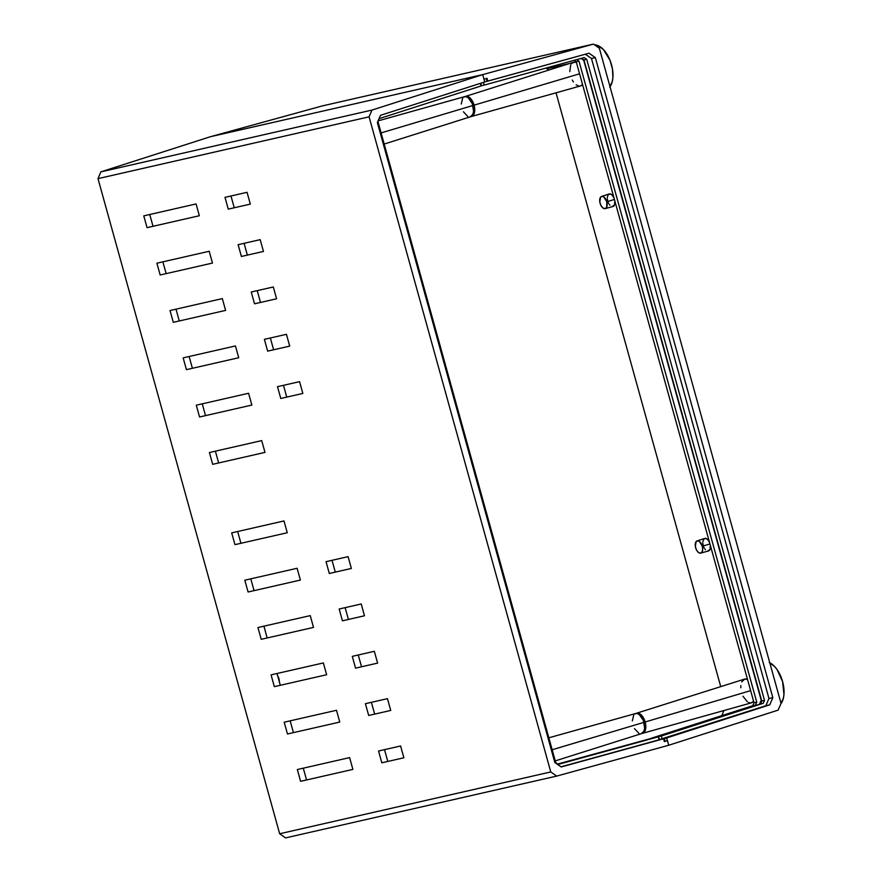 <?xml version="1.0" encoding="UTF-8"?>
<svg xmlns="http://www.w3.org/2000/svg" width="882" height="882" viewBox="0 0 882 882"><rect width="100%" height="100%" fill="white"/><g stroke="black" fill="none" stroke-linecap="round" stroke-linejoin="round"><path stroke-width="1.32" d="M709.955 543.951L702.315 546.223A6.372 3.429 73.4 0 1 700.749 553.102A6.372 3.429 73.4 0 1 695.622 547.755A6.372 3.429 73.4 0 1 697.111 540.898A6.372 3.429 73.4 0 1 702.315 546.223L709.955 543.951M700.749 553.102L708.466 550.974A6.538 3.517 -106.6 0 0 710.418 545.649M614.423 199.486L606.783 201.757A6.372 3.429 73.4 0 1 605.217 208.637A6.372 3.429 73.4 0 1 600.091 203.279A6.372 3.429 73.4 0 1 601.579 196.421A6.372 3.429 73.4 0 1 606.783 201.757L614.423 199.486M605.217 208.637L612.946 206.509A6.538 3.517 -106.6 0 0 614.897 201.184M636.087 713.439A10.485 5.645 73.4 0 1 636.606 713.218A10.485 5.645 73.4 0 1 645.15 721.994L750.637 690.639L645.15 721.994A10.485 5.645 73.4 0 1 642.581 733.306A10.485 5.645 73.4 0 1 642.041 733.416M748.531 702.48L750.362 703.009L752.798 702.171A12.359 6.659 -106.6 0 0 753.603 701.366M753.658 701.311L751.266 702.888L642.581 733.306M465.023 96.59A10.485 5.645 73.4 0 1 465.531 96.381A10.485 5.645 73.4 0 1 474.086 105.156L579.573 73.801L474.086 105.156A10.485 5.645 73.4 0 1 471.517 116.468A10.485 5.645 73.4 0 1 470.977 116.567M471.517 116.468L580.466 85.973A12.359 6.659 -106.6 0 0 582.539 84.529L580.301 86.017M747.319 701.774L742.997 696.251M740.792 687.773L740.825 685.579M741.707 681.885L744.761 679.052L747.517 679.405A12.359 6.659 -106.6 0 0 744.474 679.129L636.606 713.218M752.798 702.171L753.768 701.951L752.798 702.171M571.404 63.758L573.432 62.302L576.288 61.983L575.318 62.203L576.519 62.589M578.967 86.083L576.133 84.837M573.432 81.96L572.253 80.041M569.772 71.629L570.709 64.904M569.496 63.526L546.906 68.675L569.496 63.526M703.208 545.484L702.8 543.014M702.811 541.857L703.715 539.189L705.6 538.373L707.838 539.696L709.668 542.706M710.352 545.164L709.999 549.497L707.684 551.029M705.446 549.707L704.751 548.847M704.134 547.832L703.616 546.697M607.676 201.019L607.268 198.549M607.29 197.392L608.183 194.713L610.068 193.908L612.306 195.231L614.148 198.241M614.82 200.688L614.478 205.032L612.152 206.553M609.914 205.241L609.23 204.381M608.602 203.367L608.084 202.232M781.033 703.362L599.352 48.245L593.454 44.1L482.719 74.628L210.313 136.743L322.305 105.917L210.313 136.743L482.719 74.628L483.986 79.215L482.719 74.628L593.454 44.1L322.305 105.917L593.454 44.1L599.352 48.245L781.033 703.362L778.156 710.12L781.033 703.362M668.699 745.257L667.431 740.682L668.699 745.257L778.156 710.12L668.699 745.257L667.431 740.682L665.127 741.365L664.367 738.62L666.671 737.936L662.184 738.962L661.357 735.985L658.6 736.613L659.427 739.59L765.852 705.732L768.95 698.489L591.48 58.521L585.328 54.221L591.48 58.521L768.95 698.489L772.83 697.607L595.35 57.639L591.48 58.521L595.35 57.639L589.033 53.207L595.35 57.639L772.83 697.607L769.754 704.839L666.671 737.936L668.699 745.257L556.707 776.083L668.699 745.257M650.861 738.377L752.732 705.721L754.011 702.822L576.222 61.718L574.171 60.318L576.222 61.718L578.967 61.09L756.756 702.193L755.488 705.093L650.861 738.377L752.732 705.721L754.011 702.822L576.222 61.718L578.967 61.09L756.756 702.193L754.011 702.822L756.756 702.193L755.488 705.093L650.861 738.377M486.853 81.331L589.033 53.207L487.823 81.111L487.04 78.3L487.823 81.111L486.853 81.331M576.784 59.601L578.967 61.09L576.784 59.601M759.49 704.277L761.21 700.253L583.73 60.285L581.062 58.421L583.73 60.285L761.519 700.187L759.49 704.277M483.424 82.379L484.174 85.102L584.149 57.573L586.717 59.326L764.507 700.429L763.228 703.329L661.357 735.985L662.184 738.962L769.754 704.839L765.852 705.732L768.95 698.489L772.83 697.607L769.754 704.839L666.671 737.936L667.431 740.682L664.344 741.597L663.562 738.785L561.206 766.954L554.833 762.533L561.206 766.954L663.562 738.785L664.344 741.597L665.116 741.365L664.367 738.62L663.573 738.796L666.671 737.936L659.427 739.59L658.6 736.613L760.482 703.957L761.761 701.058L583.961 59.954L581.536 58.289L583.961 59.954L586.717 59.326L583.961 59.954L761.761 701.058L764.507 700.429L761.761 701.058L760.482 703.957L763.228 703.329L658.6 736.613L763.228 703.329L764.507 700.429L586.717 59.326L584.149 57.573L484.174 85.102L483.424 82.379M481.429 85.73L480.734 83.239L481.429 85.73L484.174 85.102L481.429 85.73M483.986 79.215L487.04 78.3L483.986 79.215L482.719 74.628L483.986 79.215L486.291 78.52L487.051 81.276L484.758 81.96L483.986 79.215L484.758 81.96L487.051 81.276L486.291 78.52L483.986 79.215M576.453 62.567A12.359 6.659 -106.6 0 0 575.318 62.203L572.253 62.898M470.249 116.556L472.399 116.071L473.965 114.109L474.714 110.978L474.086 105.156L471.605 99.754L469.312 97.318L466.909 96.259L464.759 96.755M641.313 733.394L643.463 732.909L645.029 730.946L645.778 727.815L645.15 721.994L642.669 716.592L640.376 714.155L637.973 713.108L635.823 713.593M613.949 197.777A6.538 3.517 -106.6 0 0 609.208 193.985L601.579 196.421M606.783 201.757L603.883 196.995L602.417 196.355L600.587 197.138L599.815 202.066L600.995 205.572L602.99 208.042L605.14 208.648L606.717 207.193L606.783 201.757M709.481 542.243A6.538 3.517 -106.6 0 0 704.74 538.45L697.111 540.898M702.315 546.223L699.415 541.46L697.949 540.82L696.119 541.614L695.347 546.542L696.526 550.037L698.522 552.507L699.977 553.157L701.818 552.364L702.7 549.762L702.315 546.223M279.34 681.786A6.372 3.429 -106.6 0 0 278.933 678.721L278.933 678.721A6.372 3.429 -106.6 0 0 277.687 675.844M384.188 144.053L470.47 116.788A10.485 5.645 -106.6 0 0 472.939 105.498L381.09 132.917L472.939 105.498A10.485 5.645 -106.6 0 0 464.483 96.689L378.235 120.834M555.252 760.89L641.534 733.626A10.485 5.645 -106.6 0 0 644.003 722.336L552.165 749.755L644.003 722.336A10.485 5.645 -106.6 0 0 635.547 713.538L548.847 737.804M270.355 337.982L273.618 349.779L270.355 337.982M244.094 243.322L247.368 255.107L244.094 243.322M215.384 451.165L218.648 462.962L215.384 451.165M189.123 356.504L192.397 368.29L189.123 356.504M162.872 261.833L166.147 273.629L162.872 261.833M303.298 768.167L306.561 779.964L303.298 768.167M290.167 720.837L293.441 732.633L290.167 720.837M277.036 673.506L280.311 685.292L277.036 673.506M263.916 626.176L267.18 637.962L263.916 626.176M250.786 578.835L254.06 590.631L250.786 578.835M237.666 531.504L240.929 543.301L237.666 531.504M384.519 749.656L387.782 761.442L384.519 749.656M371.388 702.315L374.663 714.111L371.388 702.315M358.268 654.984L361.532 666.781L358.268 654.984M345.138 607.654L348.412 619.451L345.138 607.654M332.007 560.324L335.281 572.109L332.007 560.324M149.753 214.502L153.016 226.299L149.753 214.502M176.003 309.163L179.278 320.96L176.003 309.163M202.254 403.835L205.528 415.631L202.254 403.835M230.974 195.98L234.237 207.777L230.974 195.98M257.224 290.652L260.499 302.438L257.224 290.652M283.475 385.313L286.749 397.109L283.475 385.313M97.99 178.638L369.084 116.832L550.765 771.948L279.66 833.755L97.99 178.638L100.857 171.88L210.313 136.743L482.719 74.628L372.006 110.063L369.084 116.832L550.765 771.948L556.707 776.083L285.57 837.9L279.66 833.755L97.99 178.638L369.084 116.832L372.006 110.063L482.719 74.628L210.313 136.743L100.857 171.88L372.006 110.063L100.857 171.88L97.99 178.638M267.643 351.135L289.704 346.108L286.441 334.311L264.38 339.35L267.643 351.135L264.38 339.35L286.441 334.311L289.704 346.108L267.643 351.135M241.392 256.475L263.453 251.447L260.179 239.65L238.129 244.678L241.392 256.475L238.129 244.678L260.179 239.65L263.453 251.447L241.392 256.475M212.683 464.318L264.975 452.4L261.711 440.603L209.409 452.532L212.683 464.318L209.409 452.532L261.711 440.603L264.975 452.4L212.683 464.318M186.422 369.657L238.724 357.728L235.45 345.942L183.158 357.86L186.422 369.657L183.158 357.86L235.45 345.942L238.724 357.728L186.422 369.657M160.171 274.986L212.474 263.068L209.199 251.271L156.897 263.2L160.171 274.986L156.897 263.2L209.199 251.271L212.474 263.068L160.171 274.986M352.888 769.402L349.614 757.605L297.322 769.534L300.597 781.32L352.888 769.402L300.597 781.32L297.322 769.534L349.614 757.605L352.888 769.402M339.757 722.071L336.494 710.275L284.191 722.204L287.466 733.989L339.757 722.071L287.466 733.989L284.191 722.204L336.494 710.275L339.757 722.071M326.638 674.73L323.363 662.944L271.072 674.862L274.335 686.659L326.638 674.73L274.335 686.659L271.072 674.862L323.363 662.944L326.638 674.73M313.507 627.4L310.243 615.614L257.941 627.532L261.215 639.329L313.507 627.4L261.215 639.329L257.941 627.532L310.243 615.614L313.507 627.4M300.387 580.069L297.113 568.273L244.81 580.202L248.085 591.998L300.387 580.069L248.085 591.998L244.81 580.202L297.113 568.273L300.387 580.069M287.256 532.739L283.982 520.942L231.69 532.871L234.954 544.657L287.256 532.739L234.954 544.657L231.69 532.871L283.982 520.942L287.256 532.739M403.868 757.781L400.604 745.985L378.543 751.012L381.818 762.809L403.868 757.781L381.818 762.809L378.543 751.012L400.604 745.985L403.868 757.781M390.748 710.44L387.474 698.654L365.413 703.682L368.687 715.478L390.748 710.44L368.687 715.478L365.413 703.682L387.474 698.654L390.748 710.44M377.617 663.11L374.343 651.313L352.293 656.351L355.556 668.137L377.617 663.11L355.556 668.137L352.293 656.351L374.343 651.313L377.617 663.11M364.487 615.779L361.223 603.983L339.162 609.01L342.437 620.807L364.487 615.779L342.437 620.807L339.162 609.01L361.223 603.983L364.487 615.779M351.367 568.449L348.092 556.652L326.042 561.68L329.306 573.476L351.367 568.449L329.306 573.476L326.042 561.68L348.092 556.652L351.367 568.449M147.051 227.655L199.343 215.737L196.069 203.94L143.777 215.87L147.051 227.655L143.777 215.87L196.069 203.94L199.343 215.737L147.051 227.655M173.302 322.327L225.594 310.398L222.33 298.601L170.028 310.53L173.302 322.327L170.028 310.53L222.33 298.601L225.594 310.398L173.302 322.327M199.553 416.988L251.855 405.07L248.581 393.273L196.278 405.191L199.553 416.988L196.278 405.191L248.581 393.273L251.855 405.07L199.553 416.988M228.273 209.133L250.323 204.106L247.059 192.32L224.998 197.347L228.273 209.133L224.998 197.347L247.059 192.32L250.323 204.106L228.273 209.133M254.523 303.805L276.584 298.778L273.31 286.981L251.249 292.008L254.523 303.805L251.249 292.008L273.31 286.981L276.584 298.778L254.523 303.805M280.774 398.466L302.835 393.438L299.56 381.652L277.499 386.68L280.774 398.466L277.499 386.68L299.56 381.652L302.835 393.438L280.774 398.466M480.37 83.36L481.087 85.962L480.37 83.36M561.007 766.822L663.562 738.785L659.086 739.811L658.27 736.834L558.295 764.374L555.726 762.61L377.937 121.518L379.205 118.618L481.087 85.962L379.205 118.618L377.937 121.518L555.726 762.61L558.295 764.374L658.27 736.834L659.086 739.811L561.007 766.822M557.777 764.01L650.519 738.598L557.777 764.01M558.152 764.275L658.27 736.834L558.152 764.275M380.484 115.322L484.758 81.96L380.484 115.322L377.364 122.565L554.833 762.533L377.364 122.565L380.484 115.322M279.66 833.755L285.57 837.9L556.707 776.083L550.765 771.948L279.66 833.755M634.665 713.935L636.815 713.45L639.218 714.497L643.353 720.396L644.632 728.157L643.882 731.288L641.291 733.692M638.965 733.405L634.467 728.62M632.328 720.892L633.794 714.751M463.601 97.097L465.751 96.612L468.155 97.659L472.289 103.547L473.568 111.319L472.818 114.451L470.227 116.854M467.901 116.567L463.403 111.782M461.264 104.054L462.73 97.902M277.422 675.436L278.933 678.721L279.307 682.26M546.002 68.079L548.913 70.031L546.002 68.079M556.035 92.808L720.726 686.637L556.035 92.808M723.902 710.55L721.829 715.622L723.902 710.55M610.024 86.701A23.285 12.546 -106.6 0 0 610.399 61.277A23.285 12.546 -106.6 0 0 594.567 44.883L598.194 45.699L603.52 49.657L610.057 60.373L612.483 69.127L612.891 77.627L612.317 81.376L609.694 87.142M780.791 703.935A23.285 12.546 -106.6 0 0 782.676 681.918A23.285 12.546 -106.6 0 0 769.777 662.779M780.757 703.979L783.381 698.213L783.955 694.465L782.566 681.532L777.042 669.548L774.583 666.494L769.258 662.536M573.157 62.368L465.531 96.381"/></g></svg>
